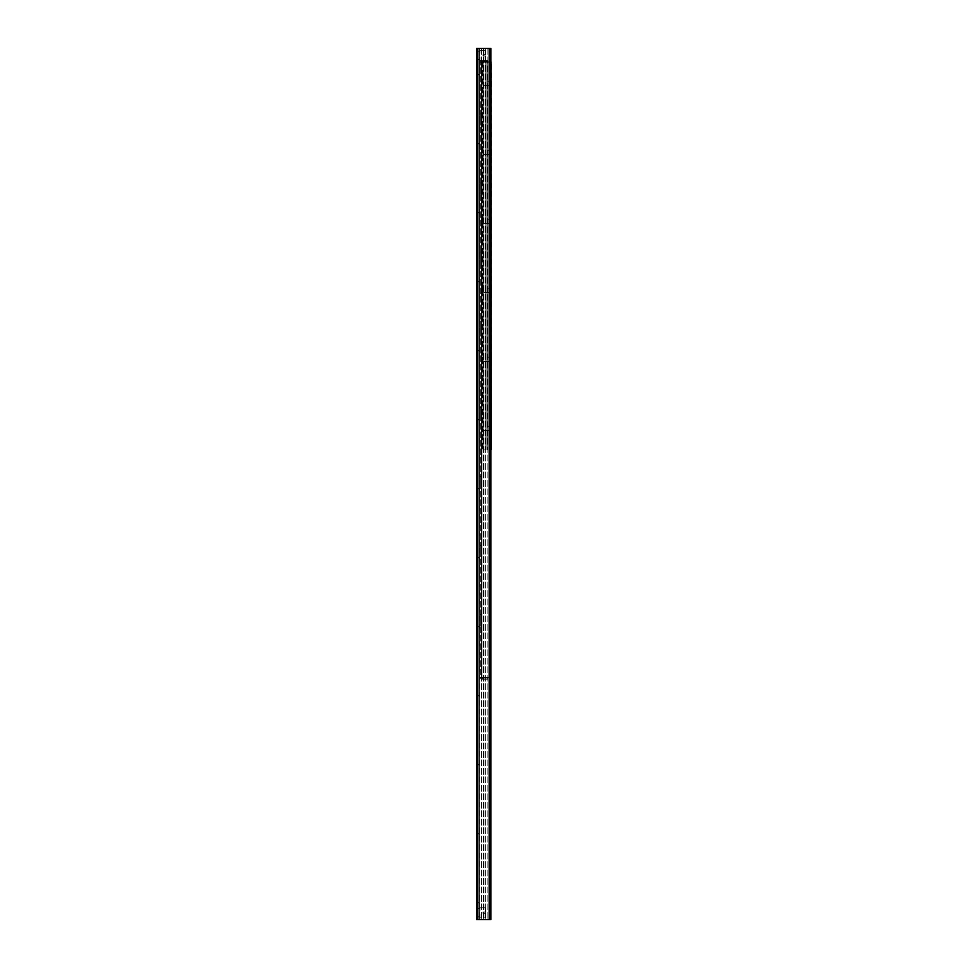 <?xml version="1.0" encoding="UTF-8"?>
<svg xmlns="http://www.w3.org/2000/svg" width="968" height="968" viewBox="0 0 968 968"><rect width="100%" height="100%" fill="white"/><g stroke="black" fill="none" stroke-linecap="round" stroke-linejoin="round"><path stroke-width="0.73" stroke-dasharray="4.84 3.63" d="M476.667 916.781L476.667 908.625L476.667 916.781L479.692 916.781L479.692 908.625L479.692 916.781M476.667 59.375L476.667 51.219L476.667 59.375L479.692 59.375L479.692 51.219L479.692 59.375M479.692 64.36L479.692 75.577L479.692 64.36L476.921 67.119L476.921 72.806L476.667 67.119M479.692 133.366L479.692 144.583L479.692 133.366L476.921 136.125L476.921 141.812L476.667 136.125M479.692 202.373L479.692 213.577L479.692 202.373L476.921 205.131L476.921 210.818L476.667 205.131M479.692 271.379L479.692 282.583L479.692 271.379L476.921 274.138L476.921 279.825L476.667 274.138M479.692 340.385L479.692 351.59L479.692 340.385L476.921 343.144L476.921 348.831L476.667 343.144M479.692 409.391L479.692 420.596L479.692 409.391L476.921 412.15L476.921 417.837L476.667 412.15M479.692 478.398L479.692 489.602L479.692 478.398L476.921 481.156L476.921 486.844L476.667 481.156M479.692 547.404L479.692 558.609L479.692 547.404L476.921 550.163L476.921 555.85L476.667 550.163M479.692 616.41L479.692 627.615L479.692 616.41L476.921 619.169L476.921 624.856L476.667 619.169M479.692 685.417L479.692 696.621L479.692 685.417L476.921 688.175L476.921 693.862L476.667 688.175M479.692 754.423L479.692 765.627L479.692 754.423L476.921 757.182L476.921 762.869L476.667 757.182M479.692 823.417L479.692 834.634L479.692 823.417L476.921 826.188L476.921 831.875L476.667 826.188M479.692 892.423L479.692 903.64L479.692 892.423L476.921 895.194L476.921 900.881L476.667 895.194M477.793 48.4L490.897 48.4L490.897 919.6L490.897 48.4L489.542 48.4L490.897 48.4L490.897 919.6L476.667 919.6L476.667 48.4L477.793 48.4L477.793 919.6M489.542 48.4L479.692 48.4L479.692 919.6L479.475 48.4L479.692 919.6L479.692 48.4L489.542 48.4L489.542 919.6L489.542 48.4M491.333 86.781L491.333 79.884L491.333 86.781L490.002 85.45L490.002 81.215L490.002 85.45L482.572 85.45L482.572 81.215L482.572 85.45M491.333 79.884L490.002 81.215L482.572 81.215M491.333 155.787L491.333 148.891L491.333 155.787L490.002 154.457L490.002 150.221L490.002 154.457L482.572 154.457L482.572 150.221L482.572 154.457M491.333 148.891L490.002 150.221L482.572 150.221M491.333 224.794L491.333 217.897L491.333 224.794L490.002 223.463L490.002 219.228L490.002 223.463L482.572 223.463L482.572 219.228L482.572 223.463M491.333 217.897L490.002 219.228L482.572 219.228M491.333 293.8L491.333 286.903L491.333 293.8L490.002 292.469L490.002 288.234L490.002 292.469L482.572 292.469L482.572 288.234L482.572 292.469M491.333 286.903L490.002 288.234L482.572 288.234M491.333 362.806L491.333 355.909L491.333 362.806L490.002 361.475L490.002 357.24L490.002 361.475L482.572 361.475L482.572 357.24L482.572 361.475M491.333 355.909L490.002 357.24L482.572 357.24M491.333 431.813L491.333 424.916L491.333 431.813L490.002 430.482L490.002 426.247L490.002 430.482L482.572 430.482L482.572 426.247L482.572 430.482M491.333 424.916L490.002 426.247L482.572 426.247M490.897 61.77L487.473 61.77L487.473 449.926L487.473 61.77L486.093 61.77L486.093 449.926L483.117 449.926L486.093 449.926L486.093 61.77L482.572 61.77L482.572 449.926L482.572 61.77L491.333 61.77L491.333 449.926L490.982 61.77M481.459 418.708L481.459 407.492L481.459 418.708L480.382 418.708L480.382 407.492L480.382 418.708M481.459 487.715L481.459 476.498L481.459 487.715L480.382 487.715L480.382 476.498L480.382 487.715M481.459 556.721L481.459 545.504L481.459 556.721L480.382 556.721L480.382 545.504L480.382 556.721M481.459 625.715L481.459 614.511L481.459 625.715L480.382 625.715L480.382 614.511L480.382 625.715M490.728 676.608L489.869 677.479L490.728 676.608L489.869 677.479L481.882 677.479L489.869 677.479L490.728 676.608L490.728 63.065L490.728 676.608M489.869 62.206L481.459 62.158L481.459 677.515L481.459 62.206L480.382 62.206L489.869 62.206L490.728 63.065L489.869 62.206L490.728 63.065L489.869 62.206L480.382 62.206L480.382 677.479L481.882 677.479L480.382 677.479L481.882 677.479L480.382 677.479L480.382 62.206L481.882 62.206L481.882 677.479L481.882 62.206L481.882 677.479L481.882 62.206L489.869 62.206M489.869 677.479L481.882 677.479L489.869 677.479M481.459 332.181L481.459 320.977L481.459 332.181L480.382 332.181L480.382 320.977L480.382 332.181M481.459 263.175L481.459 251.97L481.459 263.175L480.382 263.175L480.382 251.97L480.382 263.175M481.459 194.181L481.459 182.964L481.459 194.181L480.382 194.181L480.382 182.964L480.382 194.181M481.459 125.174L481.459 113.958L481.459 125.174L480.382 125.174L480.382 113.958L480.382 125.174M482.451 679.197L487.618 679.197L487.618 678.12L482.451 678.12L482.451 679.197L482.451 678.12L487.618 678.12L487.618 679.197L482.064 679.197A1.682 1.682 0 0 1 480.382 677.515A1.682 1.682 0 0 0 482.064 679.197L482.451 679.197M482.451 678.12L481.459 677.515L482.451 678.12M482.451 60.476L487.618 60.476L487.618 61.553L482.451 61.553L482.451 60.476L482.451 61.553L487.618 61.553L487.618 60.476L482.064 60.476A1.682 1.682 0 0 0 480.382 62.158A1.682 1.682 0 0 1 482.064 60.476L482.451 60.476M482.451 61.553L481.459 62.158L482.451 61.553M483.649 54.656L485.512 54.656L483.02 54.656L483.649 55.297L483.649 54.656M485.73 54.656L485.73 50.336L485.73 54.656M483.649 55.297L483.02 55.95L483.649 55.297M485.512 55.95L483.649 55.95L485.73 55.95L485.512 60.476L485.512 55.95M476.921 59.181L477.357 50.989L477.357 59.617L479.692 59.617L479.692 50.989L479.692 59.617M485.73 55.95L485.73 60.258L485.73 55.95M479.692 60.258L479.898 50.13L479.898 60.476L485.73 60.258M483.649 912.05L485.512 912.05L483.02 912.05L483.649 912.703L483.649 912.05M485.73 912.05L485.73 907.742L485.73 912.05M483.649 912.703L483.02 913.344L483.649 912.703M485.512 913.344L483.649 913.344L485.73 913.344L485.512 917.87L485.512 913.344M476.921 916.575L477.357 908.383L477.357 917.011L479.692 917.011L479.692 908.383L479.692 917.011M485.73 913.344L485.73 917.664L485.73 913.344M479.692 917.664L479.898 907.524L479.898 917.87L485.73 917.664M487.908 48.4L487.908 919.6L487.908 48.4M485.44 48.4L485.44 919.6L485.44 48.4M483.867 48.4L483.867 919.6L483.867 48.4M483.371 48.4L483.371 919.6L483.371 48.4M481.411 48.4L481.411 919.6L481.411 48.4M489.179 48.4L489.179 919.6M483.117 449.926L483.117 61.77L483.117 449.926M485.791 449.926L485.791 61.77L485.791 449.926M487.763 449.926L487.763 61.77L487.763 449.926M490.437 449.926L490.437 61.77L490.437 449.926M490.643 449.926L490.643 61.77L490.643 449.926M485.512 54.656L485.512 50.13L485.512 54.656M485.512 912.05L485.512 907.524L485.512 912.05M476.667 908.625L479.692 908.625M476.667 51.219L479.692 51.219M479.692 75.577L476.667 72.806M479.692 144.583L476.667 141.812M479.692 213.577L476.667 210.818M479.692 282.583L476.667 279.825M479.692 351.59L476.667 348.831M479.692 420.596L476.667 417.837M479.692 489.602L476.667 486.844M479.692 558.609L476.667 555.85M479.692 627.615L476.667 624.856M479.692 696.621L476.667 693.862M479.692 765.627L476.667 762.869M479.692 834.634L476.667 831.875M479.692 903.64L476.667 900.881M479.475 48.4L479.475 919.6M486.093 449.926L486.093 61.77L486.093 449.926M481.459 407.492L480.382 407.492M481.459 476.498L480.382 476.498M481.459 545.504L480.382 545.504M481.459 614.511L480.382 614.511M481.459 320.977L480.382 320.977M481.459 251.97L480.382 251.97M481.459 182.964L480.382 182.964M481.459 113.958L480.382 113.958M483.02 55.95L483.02 54.656M479.692 50.336L485.73 50.336M476.921 51.425L479.692 50.989M483.02 913.344L483.02 912.05M479.692 907.742L485.73 907.742M476.921 908.819L479.692 908.383"/><path stroke-width="1.45" d="M489.179 48.4L476.667 48.4L476.667 919.6L490.897 919.6L490.897 48.4L489.179 48.4L489.179 919.6M490.897 449.926L490.897 61.77M477.793 48.4L477.793 919.6M490.982 449.926L490.982 61.77"/></g></svg>
